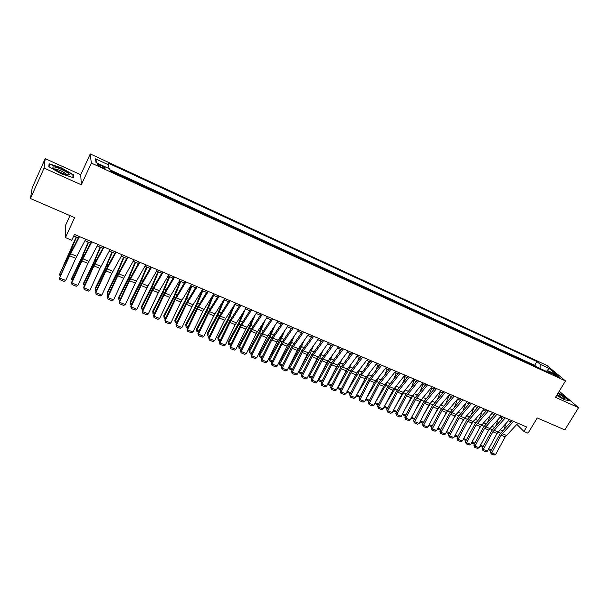 <?xml version="1.0" encoding="UTF-8"?>
<svg xmlns="http://www.w3.org/2000/svg" width="609" height="609" viewBox="0 0 609 609"><rect width="100%" height="100%" fill="white"/><g stroke="black" fill="none" stroke-linecap="round" stroke-linejoin="round"><path stroke-width="0.91" d="M101.391 167.087C104.306 168.343 105.547 168.586 105.098 167.818L101.117 165.42C98.194 164.156 96.953 163.905 97.394 164.681L101.391 167.087M69.997 215.632L65.574 225.246L65.437 237.586L71.74 240.251L74.443 234.427L526.64 426.97L523.923 431.446L528.018 433.174L537.283 417.957L564.832 429.885L578.55 407.672L559.245 391.214M45.218 158.652L32.216 187.709L30.45 198.511L44.076 168.099L81.34 184.809L91.32 163.067L90.261 153.94L80.738 174.722L45.218 158.652L44.076 168.099M91.32 163.067L565.51 380.945L546.935 365.469L90.261 153.94M531.642 364.616L536.202 366.709M528.186 362.934L523.534 360.886M515.359 357.125L520.01 359.264M507.114 353.334L511.811 355.489M498.794 349.505L503.536 351.69M490.405 345.646L495.193 347.853M481.94 341.756L486.774 343.978M473.399 337.828L478.286 340.073M464.781 333.869L469.714 336.138M456.095 329.872L461.074 332.164M447.326 325.838L452.358 328.152M438.48 321.765L443.558 324.102M429.551 317.662L434.681 320.022M420.545 313.521L425.729 315.904M411.456 309.342L416.693 311.747M402.283 305.124L407.573 307.56M393.026 300.869L398.37 303.328M383.685 296.568L389.09 299.057M374.253 292.236L379.719 294.741M364.738 287.859L370.257 290.394M355.138 283.444L360.711 286.002M345.44 278.983L351.073 281.571M335.658 274.484L341.352 277.103M325.777 269.939L331.532 272.588M315.805 265.357L321.621 268.029M305.741 260.721L311.618 263.423M295.578 256.046L301.516 258.779M285.317 251.327L291.315 254.09M274.948 246.561L281.023 249.355M264.489 241.75L270.624 244.574M253.923 236.893L260.127 239.748M243.257 231.991L249.523 234.868M232.478 227.035L238.819 229.951M221.6 222.026L228.01 224.972M210.607 216.971L217.086 219.956M199.508 211.871L206.063 214.886M188.295 206.71L194.918 209.762M176.968 201.503L183.667 204.586M165.526 196.243L172.301 199.356M153.97 190.929L160.822 194.081M142.293 185.555L149.22 188.744M130.493 180.127L137.505 183.355M118.572 174.646L125.667 177.912M555.393 374.588L552.264 373.538L556.763 376.423L559.892 377.473L555.393 374.588L554.883 375.426M540.092 368.498L540.267 364.365L536.894 361.518L108.592 163.296L108.942 165.031L95.491 158.82L96.024 162.603L109.742 168.914L110.115 170.756L551.282 373.644L547.75 370.668L546.296 371.353M540.267 364.365L549.082 368.437L556.672 374.779L547.75 370.668M536.247 366.641L534.649 365.278L109.917 169.782M113.769 172.438L110.092 170.634M65.437 237.586L74.633 217.641L30.45 198.511M565.51 380.945L555.507 397.35L578.55 407.672M516.66 424.199L523.923 431.446M73.735 235.949L78.34 237.906M84.925 240.707L90.612 243.12M97.174 245.907L102.754 248.282M109.3 251.06L114.774 253.39M121.298 256.161L126.664 258.444M133.165 261.208L138.433 263.446M144.919 266.202L150.08 268.394M156.551 271.142L161.613 273.296M168.061 276.037L173.032 278.153M179.457 280.878L184.337 282.949M190.739 285.674L195.519 287.707M201.906 290.424L206.596 292.419M212.967 295.121L217.565 297.078M223.914 299.773L228.428 301.691M234.754 304.386L239.177 306.266M245.488 308.946L249.827 310.788M256.115 313.46L260.37 315.272M266.643 317.936L270.815 319.71M277.065 322.367L281.152 324.102M287.387 326.751L291.399 328.457M297.611 331.098L301.546 332.773M307.743 335.399L311.595 337.043M317.769 339.67L321.552 341.268M327.711 343.887L331.41 345.463M337.553 348.074L341.177 349.619M347.305 352.215L350.86 353.73M356.965 356.326L360.444 357.803M366.534 360.391L369.952 361.845M376.012 364.418L379.361 365.842M385.413 368.415L388.687 369.808M394.723 372.373L397.936 373.736M403.942 376.293L407.094 377.626M413.085 380.176L416.168 381.485M422.144 384.028L425.166 385.307M431.126 387.842L434.08 389.098M440.018 391.625L442.918 392.858M448.841 395.37L451.672 396.573M457.58 399.085L460.351 400.265M466.243 402.77L468.96 403.927M474.83 406.416L477.486 407.55M483.34 410.04L485.944 411.144M491.783 413.625L494.325 414.706M500.141 417.18L502.638 418.238M508.439 420.705L510.875 421.74M511.857 420.674L499.89 434.171L490.352 451.718L491.524 452.799L495.619 454.459L505.173 436.904L516.934 424.313M534.649 365.278L536.894 361.518M108.942 165.031L107.9 168.069M546.555 371.231L549.082 368.437M95.491 158.82L97.044 163.075M556.702 395.386L564.414 399.732L569.209 400.692L563.584 395.812L558.27 392.82M81.34 184.809L80.738 174.722M48.811 166.645L61.144 173.71L73.445 177.721L73.377 174.722L61.349 167.84L49.093 163.775L48.811 166.645M72.913 175.735L73.377 174.722M513.539 421.39L501.085 435.207L491.143 453.903L490.352 451.718M495.619 454.459L494.013 455.06L491.143 453.903M501.907 417.926L501.207 419.791M504.016 429.155L506.315 423.004M488.715 448.734L491.296 449.777L491.935 448.803M491.296 449.777L489.682 450.196L488.235 449.609M556.885 395.089L561.947 397.852L564.726 398.583C564.581 397.654 562.305 395.934 557.905 393.414M562.663 398.157L557.288 394.426M558.141 393.033L563.325 395.957L568.654 400.577M68.246 175.042L69.342 174.692C69.837 173.207 57.901 167.125 54.041 166.904C52.435 166.805 52.496 167.452 54.224 168.838C59.073 172.065 63.747 174.136 68.246 175.042M66.861 174.798L66.625 174.372C63.481 171.829 59.697 170.025 55.274 168.975M49.116 166.813L49.367 164.224L61.235 168.168L72.897 174.836L72.951 177.562M48.964 165.123L49.367 164.224M509.421 419.639L496.982 433.501L487.413 451.132L483.28 449.465L482.914 450.576L482.122 448.391L491.676 430.753L503.613 417.165M482.122 448.391L483.28 449.465L492.856 431.789L505.28 417.873M487.413 451.132L485.799 451.741L482.914 450.576M501.123 416.107L488.715 430.061L479.131 447.782L474.967 446.1L474.601 447.219L473.825 445.027L483.394 427.305L495.3 413.625M473.825 445.027L474.967 446.1L484.558 428.333L496.952 414.326M479.131 447.782L477.517 448.399L474.601 447.219M492.757 412.544L480.379 426.597L470.78 444.403L466.578 442.705L466.228 443.832L465.459 441.639L475.035 423.834L486.918 410.055M465.459 441.639L466.578 442.705L476.185 424.854L488.547 410.748M470.78 444.403L469.166 445.019L466.228 443.832M484.315 408.951L471.975 423.103L462.353 440.992L458.12 439.279L457.778 440.421L457.016 438.221L466.608 420.324L478.461 406.454M457.016 438.221L458.12 439.279L467.742 421.344L480.067 407.139M462.353 440.992L460.747 441.616L457.778 440.421M493.77 414.47L493.221 415.917M488.555 430.357L489.689 428.637M495.947 425.539L498.345 419.152M480.44 445.369L483.249 446.313M483.15 446.466L481.536 446.892L479.961 446.252M485.563 410.976L485.183 411.989M479.725 427.815L481.711 424.762M487.824 421.877L490.306 415.247M474.837 443.154L473.322 443.558L471.61 442.865M472.089 441.974L474.868 443.108M477.281 407.459L477.075 408.015M470.803 425.28L473.604 420.918M479.626 418.177L482.214 411.296M466.433 439.827L465.032 440.2L463.19 439.447M463.67 438.556L466.494 439.706M461.782 422.768L465.39 417.066M471.358 414.44L474.061 407.284M457.96 436.463L456.681 436.805L454.695 435.998M455.174 435.108L458.059 436.28M475.804 405.32L463.495 419.571L453.857 437.559L449.587 435.823L449.252 436.98L448.498 434.773L458.113 416.784L469.927 402.823M448.498 434.773L449.587 435.823L459.224 417.797L471.518 403.501M453.857 437.559L452.243 438.183L449.252 436.98M452.662 420.286L457.093 413.206M463.03 410.656L465.839 403.227M449.404 433.075L448.254 433.387L446.123 432.527M446.603 431.629L449.541 432.816M467.21 401.666L454.938 416.016L445.293 434.088L440.977 432.344L440.657 433.501L439.911 431.294L449.533 413.222L461.317 399.154M439.911 431.294L440.977 432.344L450.63 414.227L462.886 399.824M445.293 434.088L443.672 434.719L440.657 433.501M443.436 417.82L448.704 409.317M454.634 406.835L457.565 399.108M440.779 429.657L439.751 429.939L437.483 429.018M437.962 428.112L440.954 429.33M458.547 397.974L446.306 412.43L436.645 430.593L432.299 428.827L431.987 430L431.248 427.784L440.886 409.621L452.639 395.462M431.248 427.784L432.299 428.827L441.967 410.618L454.185 396.116M436.645 430.593L435.032 431.233L431.987 430M434.11 415.391L440.223 405.396M446.169 402.96L449.023 395.454M432.078 426.216L431.18 426.467L428.759 425.485M429.246 424.572L432.291 425.813M449.8 394.251L437.597 408.806L427.921 427.061L423.537 425.288L423.24 426.467L422.509 424.245L432.162 405.99L443.877 391.732M422.509 424.245L423.537 425.288L433.22 406.987L445.4 392.379M427.921 427.061L426.308 427.708L423.24 426.467M424.679 412.986L431.667 401.453M437.635 399.047L440.398 391.785M423.301 422.737L422.532 422.958L419.966 421.915M420.446 421.002L423.552 422.265M440.977 390.498L428.82 405.152L419.129 423.499L414.699 421.71L414.409 422.897L413.686 420.674L423.354 402.328L435.039 387.963M413.686 420.674L414.699 421.71L424.397 403.318L436.539 388.603M419.129 423.499L417.508 424.153L414.409 422.897M415.14 410.626L423.027 397.471L425.973 398.705M429.033 395.081L431.697 388.085M414.447 419.236L411.09 418.314M411.577 417.393L414.737 418.68M432.078 386.707L419.959 401.468L410.253 419.913L405.784 418.101L405.51 419.304L404.795 417.066L414.478 398.629L426.117 384.165M404.795 417.066L405.784 418.101L415.498 399.618L427.602 384.797M410.253 419.913L408.631 420.568L405.51 419.304M405.48 408.312L414.303 393.452M420.355 391.069L422.928 384.355M405.51 415.703L402.138 414.683M402.625 413.762L405.845 415.072M423.095 382.878L411.014 397.753L401.301 416.29L396.786 414.463L396.52 415.673L395.82 413.435L405.518 394.898L417.119 380.336M395.82 413.435L396.786 414.463L406.515 395.88L418.581 380.96M401.301 416.29L399.679 416.944L396.52 415.673M395.705 406.036L405.51 389.387M411.615 387.004L414.074 380.595M396.497 412.141L393.102 411.022M393.589 410.093L396.87 411.425M414.036 379.026L401.993 394L392.265 412.628L387.712 410.786L387.461 412.011L386.768 409.766L396.474 391.138L408.038 376.469M386.768 409.766L387.712 410.786L397.456 392.112L409.476 377.078M392.265 412.628L390.643 413.298L387.461 412.011M385.817 403.82L394.883 389.075L396.649 385.261M402.8 382.886L405.137 376.796M387.4 408.548L384.005 407.292M384.477 406.386L387.819 407.748M375.791 401.658L385.794 385.291L387.72 381.082M393.909 378.714L396.124 372.967M378.219 404.932L374.855 403.462M375.281 402.656L378.684 404.033M374.961 403.66L375.136 402.937M375.365 381.051L374.322 382.772M366.017 398.849L376.628 381.47L378.707 376.842M384.957 374.489L387.035 369.107M368.978 401.232L365.636 399.595M365.819 399.953L366.047 398.903L369.465 400.296M404.894 375.129L392.896 390.217L383.145 408.944L378.554 407.086L378.311 408.312L377.626 406.066L387.354 387.347L398.88 372.571M377.626 406.066L378.554 407.086L388.314 388.314L400.288 373.172M383.145 408.944L381.523 409.613L378.311 408.312M395.66 371.201L383.708 386.395L373.949 405.221L369.32 403.348L369.084 404.589L368.415 402.336L378.151 383.51L389.631 368.628M368.415 402.336L369.32 403.348L379.087 384.477L391.016 369.221M373.949 405.221L372.327 405.899L369.084 404.589M386.35 367.235L374.444 382.543L364.669 401.46L359.995 399.573L359.774 400.829L359.112 398.568L368.864 379.651L380.298 364.654M359.112 398.568L359.995 399.573L369.777 380.602L381.66 365.24M364.669 401.46L363.04 402.146L359.774 400.829M366.702 376.271L364.045 380.686M356.707 394.944L367.379 377.61L369.633 372.541M375.928 370.203L377.862 365.202M359.683 397.464L356.326 395.683M356.592 396.208L356.813 395.15L360.17 396.512M376.948 363.23L365.088 378.653L355.298 397.669L350.586 395.766L350.381 397.03L349.726 394.769L359.485 375.745L370.881 360.65M349.726 394.769L350.586 395.766L361.464 374.977L372.221 361.213M355.298 397.669L353.677 398.362L350.381 397.03M357.795 371.642L353.623 378.684M347.305 391.008L358.046 373.72L360.482 368.179M366.824 365.849L368.605 361.274M350.297 393.65L347.29 392.432L346.993 391.617M347.29 392.432L347.488 391.366L350.784 392.706M367.463 359.196L355.656 374.733L345.851 393.848L341.093 391.922L340.895 393.201L340.248 390.932L350.03 371.81L361.373 356.6M340.248 390.932L341.093 391.922L350.898 372.754L362.69 357.156M345.851 393.848L344.222 394.541L340.895 393.201M348.675 367.12L343.057 376.781M337.828 387.019L338.079 387.545L348.63 369.792L351.264 363.756M357.65 361.434L359.264 357.3M340.819 389.813L337.896 388.626L337.576 387.507M337.896 388.626L338.079 387.545L341.314 388.854M357.886 355.116L346.125 370.767L336.313 389.988L331.509 388.047L331.326 389.334L330.695 387.058L340.484 367.844L351.781 352.512M330.695 387.058L331.509 388.047L341.329 368.772L353.068 353.06M336.313 389.988L334.684 390.689L331.326 389.334M339.419 362.621L332.339 374.977M328.266 382.992L328.586 383.685L339.122 365.834L341.969 359.257M348.401 356.958L349.832 353.296M331.266 385.931L328.418 384.781L328.076 383.358M328.418 384.781L328.586 383.685L331.753 384.972M348.226 350.997L336.518 366.77L326.683 386.091L321.841 384.134L321.666 385.428L321.042 383.152L330.847 363.832L342.098 348.394M321.042 383.152L321.841 384.134L331.677 364.761L343.354 348.927M326.683 386.091L325.061 386.799L321.666 385.428M330.063 358.077L321.461 373.294M318.614 378.92L319.009 379.795L329.53 361.837L332.598 354.689M339.084 352.405L340.317 349.246M321.621 382.018L318.85 380.899L318.492 379.163M318.85 380.899L319.009 379.795L322.108 381.059M338.467 346.848L326.812 362.736L316.969 382.163L312.082 380.183L311.922 381.493L311.306 379.209L321.126 359.782L332.324 344.23M311.306 379.209L312.082 380.183L321.925 360.703L333.557 344.755M316.969 382.163L315.34 382.871L311.922 381.493M320.638 353.456L310.415 371.749M308.877 374.801L309.342 375.867L319.847 357.803L323.158 350.046M329.697 347.777L330.717 345.166M311.884 378.075L309.197 376.986L308.809 374.931M309.197 376.986L309.342 375.867L312.371 377.1M328.624 342.654L317.023 358.663L307.164 378.189L302.224 376.195L302.087 377.519L301.478 375.228L311.313 355.702L322.458 340.028M301.478 375.228L302.224 376.195L312.09 356.615L323.661 340.545M307.164 378.189L305.535 378.912L302.087 377.519M311.138 348.759L299.194 370.348M302.056 374.086L299.453 373.035L299.049 370.645L299.59 371.909L310.08 353.73L313.65 345.318M320.235 343.065L321.027 341.048M299.453 373.035L299.59 371.909L302.544 373.111M318.682 338.421L307.134 354.552L297.268 374.185L292.282 372.168L292.153 373.507L291.559 371.208L301.402 351.576L312.501 335.787M291.559 371.208L292.282 372.168L302.155 352.482L313.673 336.29M297.268 374.185L295.639 374.916L292.153 373.507M301.569 343.971L299.666 348.371L289.222 366.618L289.739 367.905L300.214 349.619L304.066 340.5M310.704 338.277L311.245 336.891M292.137 370.066L289.625 369.046L289.222 366.618M289.625 369.046L289.739 367.905L292.632 369.084M308.641 334.151L297.154 350.403L287.273 370.143L282.249 368.11L282.127 369.457L281.548 367.158L291.406 347.419L302.445 331.509M281.548 367.158L282.249 368.11L292.13 348.318L303.587 331.996M287.273 370.143L285.651 370.873L282.127 369.457M298.509 329.834L287.083 346.216L277.194 366.062L272.116 364.007L272.01 365.37L271.439 363.063L281.312 343.217L292.297 327.185M271.439 363.063L272.116 364.007L282.013 344.108L293.409 327.657M277.194 366.062L275.565 366.801L272.01 365.37M288.285 325.48L276.912 341.984L267.008 361.944L261.885 359.866L261.794 361.236L261.238 358.929L271.119 338.977L282.043 322.823M261.238 358.929L261.885 359.866L271.797 339.86L283.132 323.288M267.008 361.944L265.379 362.69L261.794 361.236M291.932 339.091L289.739 344.23L279.303 362.591L279.797 363.87L290.265 345.47L294.421 335.597M301.097 333.389L301.371 332.697M282.127 366.001L279.698 365.019L279.303 362.591M279.698 365.019L279.797 363.87L282.614 365.012M282.226 334.113L279.714 340.043L269.3 358.518L269.772 359.797L280.216 341.284L284.7 330.588M272.017 361.906L269.688 360.954L269.3 358.518M269.688 360.954L269.772 359.797L272.512 360.909M272.459 329.027L269.597 335.825L259.198 354.408L259.64 355.686L270.069 337.051L274.918 325.472M261.817 357.765L259.579 356.851L259.198 354.408M259.579 356.851L259.64 355.686L262.312 356.767M277.955 321.08L266.651 337.721L256.732 357.787L251.555 355.686L251.487 357.072L250.938 354.758L260.827 334.691L271.698 318.416M250.938 354.758L251.555 355.686L261.482 335.567L272.748 318.865M256.732 357.787L255.102 358.534L251.487 357.072M262.616 323.836L259.381 331.562L249.005 350.266L249.424 351.53L259.83 332.78L265.067 320.25M251.517 353.585L249.37 352.718L249.005 350.266M249.37 352.718L249.424 351.53L252.012 352.581M267.526 316.642L256.282 333.405L246.356 353.585L241.134 351.469L241.073 352.87L240.54 350.548L250.444 330.375L261.253 313.97M240.54 350.548L241.134 351.469L251.068 331.235L262.273 314.404M246.356 353.585L244.727 354.347L241.073 352.87M252.72 318.507L249.073 327.261L238.713 346.079L239.101 347.343L249.492 328.472L255.156 314.891M241.118 349.368L239.071 348.538L238.713 346.079M239.071 348.538L239.101 347.343L241.613 348.363M256.99 312.158L245.823 329.058L235.881 349.345L230.605 347.214L230.56 348.622L230.042 346.3L239.954 326.005L250.702 309.479M230.042 346.3L230.605 347.214L240.547 326.866L251.692 309.897M235.881 349.345L234.252 350.106L230.56 348.622M242.77 313.049L238.659 322.915L228.322 341.855L228.687 343.111L239.055 324.125L245.183 309.402M230.621 345.113L228.664 344.313L228.322 341.855M228.664 344.313L228.687 343.111L231.116 344.093M246.356 307.629L235.249 324.666L225.3 345.067L219.978 342.913L219.948 344.329L219.446 342.007L229.365 321.598L240.045 304.942M219.446 342.007L219.978 342.913L229.928 322.45L241.004 305.345M225.3 345.067L223.678 345.836L219.948 344.329M232.76 307.438L228.154 318.53L217.832 337.584L218.167 338.832L228.52 319.733L234.884 304.439M220.024 340.812L218.167 340.058L217.832 337.584M218.167 340.058L218.167 338.832L220.519 339.792M235.622 303.054L224.584 320.227L214.619 340.743L209.245 338.566L209.23 340.005L208.742 337.668L218.677 317.152L229.288 300.359M208.742 337.668L209.245 338.566L219.21 317.989L230.21 300.755M214.619 340.743L212.998 341.52L209.23 340.005M224.774 298.433L213.812 315.744L203.84 336.381L198.405 334.181L198.412 335.628L197.933 333.29L207.875 312.661L218.425 295.73M197.933 333.29L198.405 334.181L208.385 313.49L219.309 296.111M203.84 336.381L202.211 337.165L198.412 335.628M213.82 293.774L202.926 311.222L192.946 331.974L187.465 329.751L187.481 331.212L187.016 328.875L196.973 308.124L207.448 291.056M187.016 328.875L187.465 329.751L197.445 308.938L208.301 291.422M192.946 331.974L191.317 332.765L187.481 331.212M222.696 301.661L217.542 314.099L207.243 333.283L207.547 334.524L217.877 315.295L224.287 299.933M209.321 336.472L207.57 335.757L207.243 333.283M207.57 335.757L207.547 334.524L209.816 335.445M212.602 295.7L206.824 309.631L196.547 328.929L196.829 330.169L207.136 310.818L213.584 295.38M198.511 332.088L196.867 331.418L196.547 328.929M196.867 331.418L196.829 330.169L199.014 331.052M202.074 290.493L196.007 305.117L185.753 324.544L186.004 325.769L196.288 306.297L202.774 290.79M187.602 327.657L186.057 327.033L185.753 324.544M186.057 327.033L186.004 325.769L188.097 326.622M202.759 289.062L191.942 306.654L181.946 327.52L176.412 325.282L176.45 326.759L175.993 324.407L185.958 303.541L196.364 286.344M175.993 324.407L176.412 325.282L186.407 304.348L197.187 286.687M181.946 327.52L180.325 328.32L176.45 326.759M191.188 285.865L185.083 300.557L174.852 320.106L175.072 321.331L185.334 301.729L191.858 286.154M176.58 323.189L175.141 322.603L174.852 320.106M175.141 322.603L175.072 321.331L177.074 322.146M191.584 284.304L180.843 302.034L170.84 323.029L165.252 320.76L165.305 322.252L164.864 319.9L174.844 298.912L185.174 281.571M164.864 319.9L165.252 320.76L175.255 299.712L185.951 281.906M170.84 323.029L169.218 323.836L165.305 322.252M180.195 281.191L174.045 295.951L163.844 315.629L164.034 316.847L174.265 297.116L180.835 281.465M165.45 318.674L164.125 318.134L163.844 315.629M164.125 318.134L164.034 316.847L165.945 317.624M180.294 279.501L169.637 297.375L159.627 318.484L153.978 316.2L154.047 317.708L153.628 315.348L163.608 294.238L173.862 276.76M153.628 315.348L153.978 316.2L163.988 295.03L174.608 277.072M159.627 318.484L157.997 319.299L154.047 317.708M169.096 276.478L162.907 291.3L152.73 311.108L152.882 312.318L163.09 292.465L169.705 276.737M154.206 314.115L152.996 313.62L152.73 311.108M152.996 313.62L152.882 312.318L154.709 313.056M168.891 274.644L158.317 292.67L148.299 313.901L142.59 311.595L142.681 313.11L142.27 310.75L152.265 289.519L162.443 271.896M142.27 310.75L142.59 311.595L152.615 290.295L163.143 272.193M148.299 313.901L146.67 314.724L142.681 313.11M157.883 271.713L151.649 286.603L141.501 306.548L141.623 307.743L151.808 287.76L158.462 271.957M142.856 309.509L141.76 309.06L141.501 306.548M141.76 309.06L141.623 307.743L143.359 308.451M157.373 269.734L146.883 287.912L136.85 309.273L131.087 306.936L131.194 308.474L130.806 306.106L140.801 284.746L150.903 266.986M130.806 306.106L131.087 306.936L141.121 285.514L151.565 267.267M136.85 309.273L135.228 310.103L131.194 308.474M146.556 266.894L140.283 281.86L130.166 301.935L130.257 303.13L140.405 283.01L147.104 267.13M131.392 304.858L130.41 304.462L130.257 303.13L131.887 303.792M145.734 264.778L135.327 283.109L125.294 304.591L119.471 302.239L119.592 303.784L119.219 301.417L129.23 279.934L139.248 262.022M119.219 301.417L119.471 302.239L129.511 280.688L139.872 262.281M125.294 304.591L123.673 305.429L119.592 303.784M135.122 262.037L128.803 277.072L118.717 297.276L118.77 298.463L128.895 278.206L135.632 262.251M119.806 300.161L118.945 299.811L118.77 298.463L120.308 299.088M133.972 259.777L123.657 278.26L113.617 299.864L107.732 297.489L107.877 299.049L107.519 296.674L117.537 275.062L127.464 257.006M107.519 296.674L107.732 297.489L117.781 275.808L128.05 257.249M113.617 299.864L111.995 300.717L107.877 299.049M123.566 257.127L117.21 272.231L107.146 292.571L107.169 293.751L117.263 273.357L124.046 257.325M108.105 295.411L107.367 295.114L107.169 293.751L108.608 294.33M122.097 254.714L111.873 273.357L101.817 295.091L95.872 292.685L96.039 294.269L95.697 291.886L105.722 270.152L115.565 251.936M95.697 291.886L95.872 292.685L105.928 270.883L116.106 252.164M101.817 295.091L100.196 295.951L96.039 294.269M111.896 252.164L105.494 267.343L95.468 287.821L95.453 288.993L105.517 268.462L112.338 252.354M96.283 290.615L95.666 290.364L95.453 288.993L96.785 289.534M110.092 249.606L99.96 268.402L89.904 290.272L83.897 287.844L84.08 289.435L83.753 287.052L93.786 265.181L103.545 246.82M83.753 287.052L83.897 287.844L93.961 265.905L104.04 247.033M89.904 290.272L88.282 291.132L84.08 289.435M100.104 247.155L93.664 262.41L83.661 283.025L83.616 284.182L93.641 263.514L100.515 247.33M84.339 285.773L83.616 284.182L84.841 284.677M97.958 244.437L87.924 263.4L77.861 285.4L71.793 282.941L71.999 284.555L71.687 282.165L81.728 260.165L91.396 241.644M71.687 282.165L71.793 282.941L81.865 260.873L91.852 241.834M77.861 285.4L76.239 286.268L71.999 284.555M88.198 242.093L81.705 257.417L71.74 278.176L71.656 279.325L81.652 258.513L88.571 242.253M72.273 280.878L71.656 279.325L72.775 279.782M85.702 239.223L75.767 258.338L65.696 280.475L59.568 277.993L59.789 279.622L64.082 281.358L65.696 280.475M79.528 236.589L69.639 255.795L59.568 277.993L69.54 255.095L79.117 236.414M76.163 236.977L59.583 274.415L69.54 253.466L76.498 237.122M60.085 275.93L59.583 274.415L60.588 274.826M553.238 374.375L553.604 373.766M506.285 435.351L502.189 433.646M505.173 436.904L501.085 435.207M497.979 432.047L500.529 433.113M500.118 429.726L502.547 430.746M498.086 431.933L493.96 430.213M496.982 433.501L492.856 431.789M489.819 428.485L485.662 426.757M488.715 430.061L484.558 428.333M481.483 425.013L477.289 423.263M480.379 426.597L476.185 424.854M473.079 421.504L468.846 419.746M471.975 423.103L467.742 421.344M489.72 428.607L492.323 429.688M491.851 426.27L494.333 427.305M481.46 425.166L484.033 426.239M483.508 422.775L486.043 423.841M473.132 421.694L475.682 422.753M475.089 419.258L477.684 420.339M464.743 418.193L467.255 419.243M466.601 415.703L469.257 416.815M464.591 417.972L460.328 416.191M463.495 419.571L459.224 417.797M456.27 414.66L458.76 415.696M458.044 412.118L460.747 413.252M456.034 414.402L451.733 412.613M454.938 416.016L450.63 414.227M447.729 411.105L450.18 412.126M449.404 408.502L452.167 409.667M447.409 410.809L443.063 408.997M446.306 412.43L441.967 410.618M439.112 407.512L441.533 408.517M440.688 404.856L443.512 406.043M438.701 407.177L434.316 405.35M437.597 408.806L433.22 406.987M430.418 403.889L432.809 404.886M431.895 401.179L434.788 402.389M429.916 403.516L425.493 401.674M428.82 405.152L424.397 403.318M421.656 400.235L424.001 401.217M421.055 399.816L416.594 397.959M419.959 401.468L415.498 399.618M412.811 396.55L415.125 397.51M414.181 393.764L417.089 394.982M412.11 396.094L407.611 394.213M411.014 397.753L406.515 395.88M403.881 392.828L406.165 393.779M405.259 390.034L408.121 391.229M403.089 392.333L398.545 390.438M401.993 394L397.456 392.112M394.883 389.075L397.121 390.011M396.261 386.266L399.078 387.446M385.794 385.291L388.002 386.205M387.179 382.467L389.95 383.624M376.628 381.47L378.798 382.368M378.014 378.631L380.739 379.772M393.985 388.534L389.402 386.624M392.896 390.217L388.314 388.314M384.797 384.705L380.176 382.779M383.708 386.395L379.087 384.477M375.532 380.838L370.866 378.897M374.444 382.543L369.777 380.602M367.379 377.61L369.511 378.501M368.772 374.763L371.444 375.882M366.176 376.941L361.464 374.977M365.088 378.653L360.383 376.697M358.046 373.72L360.132 374.596M359.439 370.858L362.066 371.954M356.737 373.005L351.987 371.026M355.656 374.733L350.898 372.754M348.63 369.792L350.677 370.653M350.023 366.915L352.596 367.996M347.206 369.031L342.41 367.037M346.125 370.767L341.329 368.772M339.122 365.834L341.131 366.671M340.522 362.941L343.042 363.992M337.592 365.027L332.75 363.01M336.518 366.77L331.677 364.761M329.53 361.837L331.494 362.652M330.938 358.929L333.405 359.957M327.893 360.977L323.006 358.945M326.812 362.736L321.925 360.703M319.847 357.803L321.773 358.602M321.255 354.88L323.668 355.884M318.096 356.897L313.163 354.841M317.023 358.663L312.09 356.615M310.08 353.73L311.96 354.514M311.488 350.792L313.848 351.774M308.207 352.771L303.229 350.7M307.134 354.552L302.155 352.482M300.214 349.619L302.049 350.381M301.63 346.666L303.929 347.625M298.227 348.614L293.203 346.521M297.154 350.403L292.13 348.318M288.148 344.412L283.078 342.296M287.083 346.216L282.013 344.108M277.978 340.172L272.855 338.041M276.912 341.984L271.797 339.86M290.265 345.47L292.054 346.216M291.681 342.502L293.926 343.438M280.216 341.284L281.952 342.007M281.632 338.299L283.817 339.213M270.069 337.051L271.766 337.759M271.492 334.052L273.616 334.942M267.709 335.894L262.54 333.74M266.651 337.721L261.482 335.567M259.83 332.78L261.474 333.473M261.261 329.766L263.324 330.634M257.341 331.57L252.126 329.393M256.282 333.405L251.068 331.235M249.492 328.472L251.091 329.142M250.923 325.442L252.925 326.279M246.873 327.208L241.606 325.008M245.823 329.058L240.547 326.866M239.055 324.125L240.601 324.772M240.486 321.08L242.428 321.887M236.307 322.8L230.986 320.578M235.249 324.666L229.928 322.45M228.52 319.733L230.012 320.357M229.958 316.672L231.823 317.456M225.634 318.347L220.26 316.109M224.584 320.227L219.21 317.989M214.855 313.856L209.427 311.595M213.812 315.744L208.385 313.49M203.977 309.319L198.488 307.035M202.926 311.222L197.445 308.938M217.877 315.295L219.316 315.896M219.316 312.219L221.12 312.973M207.136 310.818L208.522 311.397M208.575 307.72L210.318 308.451M196.288 306.297L197.613 306.852M197.735 303.183L199.402 303.883M192.984 304.736L187.443 302.429M191.942 306.654L186.407 304.348M185.334 301.729L186.605 302.262M186.78 298.6L188.379 299.27M181.878 300.108L176.29 297.778M180.843 302.034L175.255 299.712M174.265 297.116L175.483 297.626M175.719 293.972L177.242 294.611M170.672 295.434L165.024 293.081M169.637 297.375L163.988 295.03M163.09 292.465L164.247 292.944M164.544 289.298L165.998 289.907M159.345 290.714L153.643 288.339M158.317 292.67L152.615 290.295M151.808 287.76L152.905 288.217M153.262 284.578L154.64 285.149M147.903 285.948L142.141 283.543M146.883 287.912L141.121 285.514M140.405 283.01L141.44 283.436M141.867 279.805L143.168 280.353M136.347 281.13L130.532 278.701M135.327 283.109L129.511 280.688M128.895 278.206L129.869 278.61M130.356 274.986L131.582 275.504M124.678 276.258L118.793 273.806M123.657 278.26L117.781 275.808M117.263 273.357L118.176 273.738M118.732 270.122L119.874 270.602M112.886 271.348L106.94 268.866M111.873 273.357L105.928 270.883M105.517 268.462L106.362 268.813M106.986 265.212L108.044 265.653M100.972 266.377L94.966 263.872M99.96 268.402L93.961 265.905M93.641 263.514L94.425 263.842M95.118 260.241L96.093 260.652M88.929 261.36L82.862 258.833M87.924 263.4L81.865 260.873M81.652 258.513L82.36 258.81M83.129 255.224L84.019 255.597M76.764 256.29L70.636 253.732M75.767 258.338L69.639 255.795M69.54 253.466L70.18 253.732M71.017 250.154L71.816 250.489M104.885 168.274L105.098 167.818M563.797 398.552L564.726 398.583M67.089 174.852L69.342 174.692"/></g></svg>
